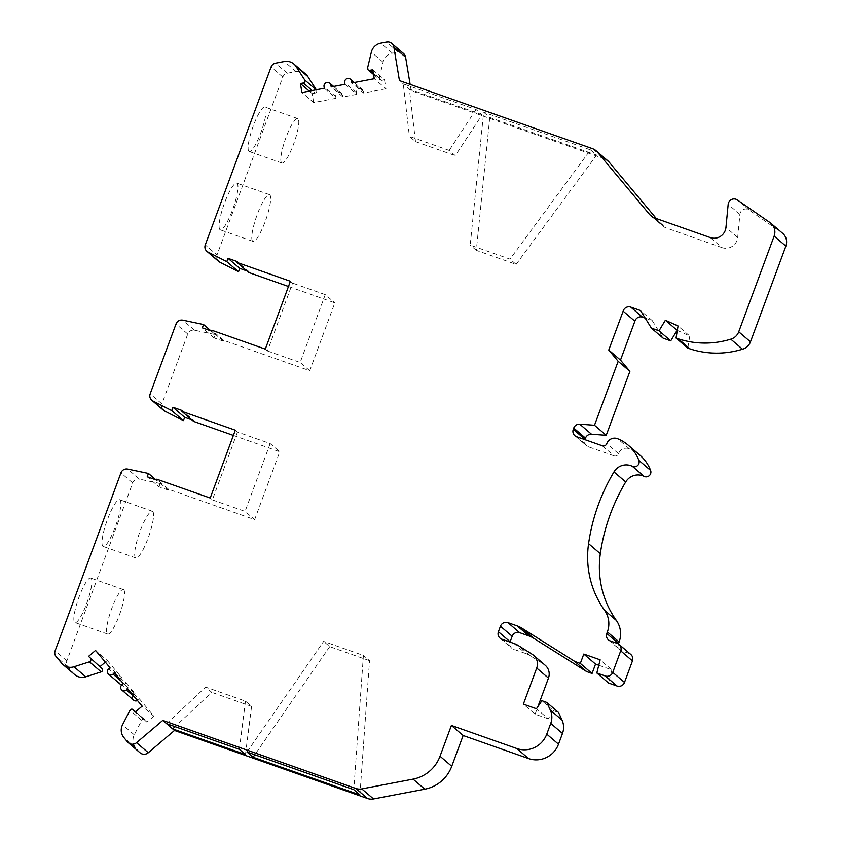 <?xml version="1.0" encoding="UTF-8"?>
<svg xmlns="http://www.w3.org/2000/svg" width="841" height="841" viewBox="0 0 841 841"><rect width="100%" height="100%" fill="white"/><g stroke="black" fill="none" stroke-linecap="round" stroke-linejoin="round"><path stroke-width="0.63" stroke-dasharray="4.21 3.15" d="M123.722 589.762A23.59 4.699 -70.6 0 1 119.685 614.245A23.59 4.699 -70.6 0 1 107.711 634.072A23.59 4.699 -70.6 0 1 111.117 610.261A23.59 4.699 -70.6 0 1 123.396 589.583A23.59 4.699 -70.6 0 1 123.722 589.762M191.78 419.817L193.945 420.574L182.203 410.534M193.945 420.574L193.64 421.404M233.377 435.417L279.759 451.764L254.655 519.612L168.536 489.252L156.804 479.202M235.312 430.193L237.477 432.032L270.171 443.564L279.759 451.764M237.477 432.032L212.374 499.88L210.218 498.03M212.374 499.88L245.078 511.412L254.655 519.612M168.536 489.252L168.232 490.072L156.5 480.022M168.232 490.072L158.97 486.802L147.228 476.763M158.97 486.802L160.189 483.501L155.879 479.812M160.189 483.501L139.448 479.139L127.706 469.089M74.765 674.65A11.795 11.522 130.6 0 1 73.451 673.315L67.827 666.587A5.898 5.761 130.6 0 1 66.859 660.847L132.678 482.934A5.898 5.761 130.6 0 1 139.448 479.139M592.463 148.657L604.195 158.707L411.186 90.649L399.443 80.61M482.124 114.754L409.367 89.104L415.507 141.614L409.399 136.379L449.189 150.413L455.296 155.638L482.124 114.754L476.017 109.519L403.26 83.869L409.399 136.379M590.477 149.877L596.584 155.101L489.756 117.446L483.649 112.21L470.224 245.12L510.014 259.144L590.477 149.877L483.649 112.21M105.335 662.13L107.28 660.479L95.538 650.429M107.28 660.479L121.714 677.72L109.971 667.67M121.714 677.72L120.368 678.866L108.626 668.816M114.408 672.979L126.15 683.029L124.804 684.175A3.543 3.459 130.6 0 1 121.724 684.931M120.284 684.206A3.543 3.459 130.6 0 1 120.368 678.866M288.463 286.497L334.844 302.844L309.751 370.692L223.632 340.332L223.328 341.152L214.056 337.893L215.285 334.581L194.534 330.219A5.898 5.761 130.6 0 0 187.764 334.014L161.914 403.89L150.171 393.84M126.15 683.029L135.033 693.636L123.291 683.586M135.033 693.636L133.687 694.782L121.945 684.732M127.727 688.895L139.469 698.945L138.124 700.09A3.543 3.459 130.6 0 1 137.472 700.532M133.603 700.122A3.543 3.459 130.6 0 1 133.687 694.782M91.017 578.24A23.59 4.699 -70.6 0 1 86.98 602.713A23.59 4.699 -70.6 0 1 75.007 622.55A23.59 4.699 -70.6 0 1 78.423 598.739A23.59 4.699 -70.6 0 1 90.691 578.051A23.59 4.699 -70.6 0 1 91.017 578.24M139.469 698.945L153.903 716.185L142.161 706.146M153.903 716.185L146.891 722.146L135.159 712.096M146.891 722.146L135.527 711.77M140.058 752.79A6.444 6.297 130.6 0 1 139.343 752.064L135.622 747.607A11.795 11.522 130.6 0 1 134.276 734.813L141.719 720.306A2.008 1.955 130.6 0 1 145.009 719.885M305.64 74.092A11.795 11.522 130.6 0 0 296.053 71.569L287.307 73.241A5.898 5.761 130.6 0 0 282.818 77.057L216.999 254.97L205.267 244.92M219.964 229.656A24.767 4.941 -70.6 0 1 224.19 203.953A24.767 4.941 -70.6 0 1 236.763 183.128A24.767 4.941 -70.6 0 1 233.178 208.126A24.767 4.941 -70.6 0 1 220.289 229.845A24.767 4.941 -70.6 0 1 219.964 229.656M248.925 151.338A23.59 4.699 -70.6 0 1 252.962 126.854A23.59 4.699 -70.6 0 1 264.936 107.028A23.59 4.699 -70.6 0 1 261.53 130.839A23.59 4.699 -70.6 0 1 249.251 151.517A23.59 4.699 -70.6 0 1 248.925 151.338M246.865 270.897L249.031 271.654L248.726 272.484M249.031 271.654L237.288 261.614M558.54 712.474L553.63 710.74L541.898 700.69M553.63 710.74L548.185 718.792L536.453 708.742M548.185 718.792L535.107 714.188L523.365 704.138M535.107 714.188L537.925 706.556M513.935 643.449L525.678 653.499A23.59 23.054 130.6 0 1 530.198 655.686L543.906 664.306A11.795 11.522 130.6 0 1 545.231 665.284M525.678 653.499L513.546 649.22A5.898 5.761 130.6 0 1 510.035 642.072M598.771 665.242L611.88 669.867L600.148 659.817M611.88 669.867L608.548 683.029M617.294 643.418L629.036 653.468A5.898 5.761 130.6 0 1 630.834 654.498M629.036 653.468L621.951 650.966A5.898 5.761 130.6 0 1 618.408 643.943M602.303 445.783L614.035 455.833A3.543 3.459 130.6 0 0 618.534 453.677A8.252 8.063 130.6 0 1 629.341 448.768A39.516 38.602 130.6 0 1 639.843 455.128M614.035 455.833L588.427 446.802A5.898 5.761 130.6 0 1 584.915 439.654M645.194 318.119L652.259 320.61L640.516 310.56M652.259 320.61L663.118 338.145M677.31 330.397L689.778 336.022L678.046 325.972M689.778 336.022L687.78 348.09M710.288 237.583L722.03 247.632A11.795 11.522 130.6 0 0 737.694 237.456L739.912 214.392A5.898 5.761 130.6 0 1 749.1 210.008L781.741 232.631A11.795 11.522 130.6 0 1 782.645 233.335M215.285 334.581L210.975 330.891M722.03 247.632L666.282 227.974A11.795 11.522 130.6 0 1 661.383 224.579L656.348 218.565M281.63 162.86A23.59 4.699 -70.6 0 1 285.667 138.387A23.59 4.699 -70.6 0 1 297.64 118.549A23.59 4.699 -70.6 0 1 294.224 142.36A23.59 4.699 -70.6 0 1 281.945 163.049A23.59 4.699 -70.6 0 1 281.63 162.86M214.056 337.893L202.313 327.843M223.328 341.152L211.585 331.102M604.195 158.707A11.795 11.522 130.6 0 1 607.791 160.778M119.99 499.911A24.767 4.941 -70.6 0 1 115.753 525.625A24.767 4.941 -70.6 0 1 103.18 546.44A24.767 4.941 -70.6 0 1 106.765 521.441A24.767 4.941 -70.6 0 1 119.653 499.722A24.767 4.941 -70.6 0 1 119.99 499.911M163.532 410.292A5.898 5.761 130.6 0 1 161.914 403.89M290.397 281.272L292.563 283.123L267.47 350.96L265.304 349.11M223.632 340.332L211.89 330.282M411.186 90.649L410.135 84.373M372.752 69.771L384.495 79.821L381.562 80.379A2.008 1.955 130.6 0 1 379.312 78.013L383.086 62.202A11.795 11.522 130.6 0 1 392.484 53.204L398.266 52.1A6.444 6.297 130.6 0 1 403.512 53.477M384.495 79.821L385.987 88.778L374.256 78.728M385.987 88.778L363.606 93.036L351.864 82.986M363.606 93.036L363.312 91.322L353.273 82.723M344.978 84.3L356.71 94.35L356.426 92.626A3.543 3.459 130.6 0 1 362.177 89.283A3.543 3.459 130.6 0 1 363.312 91.322M356.71 94.35L342.939 96.978L331.196 86.928M342.939 96.978L342.655 95.254L332.605 86.655M324.311 88.242L336.053 98.292L335.759 96.568A3.543 3.459 130.6 0 1 341.509 93.225A3.543 3.459 130.6 0 1 342.655 95.254M336.053 98.292L313.661 102.549L301.919 92.51M313.661 102.549L312.169 93.603L309.257 91.112M312.169 93.603L315.091 93.046L312.179 90.555M316.29 89.766L316.437 89.987A2.008 1.955 130.6 0 1 315.091 93.046M218.618 261.372A5.898 5.761 130.6 0 1 216.999 254.97M246.981 752.022L323.627 641.41L363.417 655.433L353.809 789.678M359.916 794.913L369.525 660.669L363.417 655.433M369.525 660.669L329.735 646.634L323.627 641.41M329.735 646.634L254.802 754.776M245.456 754.556L251.575 706.366L245.467 701.142L205.677 687.108L211.785 692.343L175.086 726.677M251.575 706.366L211.785 692.343M239.349 749.331L245.467 701.142M166.592 723.68L205.677 687.108M415.507 141.614L455.296 155.638M476.017 109.519L449.189 150.413M489.756 117.446L476.332 250.345L516.122 264.368L510.014 259.144M516.122 264.368L596.584 155.101M476.332 250.345L470.224 245.12M309.751 370.692L300.163 362.492L325.267 294.644L334.844 302.844M267.47 350.96L300.163 362.492M325.267 294.644L292.563 283.123M270.171 443.564L245.078 511.412M152.684 511.444A24.767 4.941 -70.6 0 1 148.458 537.147A24.767 4.941 -70.6 0 1 135.885 557.972A24.767 4.941 -70.6 0 1 139.459 532.973A24.767 4.941 -70.6 0 1 152.358 511.254A24.767 4.941 -70.6 0 1 152.684 511.444M252.657 241.188A24.767 4.941 -70.6 0 1 256.894 215.485A24.767 4.941 -70.6 0 1 269.467 194.66A24.767 4.941 -70.6 0 1 265.882 219.659A24.767 4.941 -70.6 0 1 252.994 241.378A24.767 4.941 -70.6 0 1 252.657 241.188M132.678 482.934L120.936 472.884M67.827 666.587L56.084 656.537M66.859 660.847L55.128 650.797M73.451 673.315L61.719 663.276M124.804 684.175L121.188 681.073M187.764 334.014L176.021 323.964M138.124 700.09L134.507 697M141.719 720.306L129.987 710.256M134.276 734.813L122.544 724.763M135.622 747.607L123.879 737.557M139.343 752.064L127.601 742.014M282.818 77.057L271.075 67.007M543.906 664.306L532.164 654.256M530.198 655.686L518.466 645.636M501.804 639.171L513.546 649.22M610.209 640.916L621.951 650.966M629.341 448.768L617.599 438.718M618.534 453.677L606.792 443.627M576.684 436.752L588.427 446.802M781.741 232.631L769.999 222.581M749.1 210.008L737.357 199.958M739.912 214.392L728.169 204.342M194.534 330.219L182.791 320.169M737.694 237.456L725.951 227.406M654.54 217.924L666.282 227.974M661.383 224.579L652.469 216.946M398.266 52.1L386.524 42.05M392.484 53.204L380.752 43.154M383.086 62.202L371.344 52.153M379.312 78.013L367.58 67.963M381.562 80.379L373.351 73.356M356.426 92.626L344.684 82.586M335.759 96.568L324.027 86.518M296.053 71.569L284.311 61.53M287.307 73.241L275.564 63.191M123.396 589.583L90.691 578.051M107.711 634.072L75.007 622.55M135.548 711.759L144.778 719.665M500.006 638.14L511.749 648.19M608.421 639.885L620.153 649.935M574.887 435.712L586.629 445.762M650.955 215.853L662.697 225.903M373.541 74.481L379.932 79.958M354.282 82.534L362.177 89.283M333.614 86.465L341.509 93.225M152.358 511.254L119.653 499.722M135.885 557.972L103.18 546.44M269.467 194.66L236.763 183.128M252.994 241.378L220.289 229.845M297.64 118.549L264.936 107.028M281.945 163.049L249.251 151.517"/><path stroke-width="1.26" d="M151.79 400.242L163.532 410.292A5.898 5.761 130.6 0 0 164.636 411.039L183.454 420.616L184.673 417.315L172.941 407.265L171.711 410.576L152.894 400.989A5.898 5.761 130.6 0 1 150.171 393.84L176.021 323.964A5.898 5.761 130.6 0 1 182.791 320.169L203.543 324.531L202.313 327.843L211.585 331.102L211.89 330.282L265.304 349.11L290.397 281.272L236.983 262.434L237.288 261.614L228.027 258.345L226.797 261.656L207.99 252.069A5.898 5.761 130.6 0 1 205.267 244.92L271.075 67.007A5.898 5.761 130.6 0 1 275.564 63.191L284.311 61.53A11.795 11.522 130.6 0 1 296.043 66.502L304.694 79.937A2.008 1.955 130.6 0 1 303.359 82.996L300.426 83.553L309.257 91.112M183.454 420.616L171.711 410.576M184.673 417.315L191.78 419.817M233.377 435.417L193.64 421.404L181.898 411.354L182.203 410.534L172.941 407.265M155.879 479.812L148.458 473.451L147.228 476.763L156.5 480.022L156.804 479.202L210.218 498.03L235.312 430.193L181.898 411.354M63.033 664.6L74.765 674.65A11.795 11.522 130.6 0 0 85.74 676.816L73.997 666.766A11.795 11.522 130.6 0 1 61.719 663.276L56.084 656.537A5.898 5.761 130.6 0 1 55.128 650.797L120.936 472.884A5.898 5.761 130.6 0 1 127.706 469.089L148.458 473.451M373.351 73.356L369.83 70.329A2.008 1.955 130.6 0 1 367.58 67.963L371.344 52.153A11.795 11.522 130.6 0 1 380.752 43.154L386.524 42.05A6.444 6.297 130.6 0 1 393.851 47.128L399.443 80.61L592.463 148.657A11.795 11.522 130.6 0 1 597.362 152.053L649.641 214.529A11.795 11.522 130.6 0 0 654.54 217.924L710.288 237.583A11.795 11.522 130.6 0 0 725.951 227.406L728.169 204.342A5.898 5.761 130.6 0 1 737.357 199.958L769.999 222.581A11.795 11.522 130.6 0 1 774.14 236.09L738.734 331.785A11.795 11.522 130.6 0 1 730.787 339.165A88.063 86.045 130.6 0 1 678.224 338.807L689.956 348.857L687.78 348.09L676.038 338.04L678.224 338.807M85.74 676.816L101.193 671.875L89.451 661.825L73.997 666.766M102.16 668.679L88.536 656.379L102.16 668.679A2.008 1.955 130.6 0 1 101.193 671.875M90.418 658.629A2.008 1.955 130.6 0 1 89.451 661.825M100.268 666.429L105.335 662.13M88.536 656.379L95.538 650.429L109.971 667.67L108.626 668.816A3.543 3.459 130.6 0 0 108.542 674.156L120.284 684.206A3.543 3.459 130.6 0 0 121.724 684.931M134.507 697L126.381 690.04A3.543 3.459 130.6 0 1 121.861 690.072A3.543 3.459 130.6 0 1 121.945 684.732L123.291 683.586L114.408 672.979L113.062 674.125A3.543 3.459 130.6 0 1 108.542 674.156M137.472 700.532A3.543 3.459 130.6 0 1 133.603 700.122L121.861 690.072M126.381 690.04L127.727 688.895L142.161 706.146L135.159 712.096L133.267 709.836A2.008 1.955 130.6 0 0 133.046 709.615L135.548 711.759M128.326 742.74L140.058 752.79A6.444 6.297 130.6 0 0 148.3 752.727L136.557 742.677A6.444 6.297 130.6 0 1 127.601 742.014L123.879 737.557A11.795 11.522 130.6 0 1 122.544 724.763L129.987 710.256A2.008 1.955 130.6 0 1 133.046 709.615M206.875 251.322L218.618 261.372A5.898 5.761 130.6 0 0 219.722 262.119L238.539 271.706L239.769 268.395L228.027 258.345M238.539 271.706L226.797 261.656M148.3 752.727L174.507 730.461L367.528 798.508A11.795 11.522 130.6 0 0 373.53 798.95L424.8 789.184L413.068 779.134L361.788 788.9A11.795 11.522 130.6 0 1 355.796 788.459L162.776 720.411L174.507 730.461M136.557 742.677L162.776 720.411M288.463 286.497L248.726 272.484L236.983 262.434M451.754 766.288L440.022 756.238L451.396 725.457L463.139 735.507L451.754 766.288A35.385 34.576 130.6 0 1 424.8 789.184M440.022 756.238A35.385 34.576 130.6 0 1 413.068 779.134M463.139 735.507L528.547 758.571A23.59 23.054 130.6 0 0 558.508 744.19L562.482 733.457L550.739 723.407L546.766 734.14A23.59 23.054 130.6 0 1 516.805 748.522L528.547 758.571M451.396 725.457L516.805 748.522M562.019 720.064L550.277 710.014L546.797 702.424L558.54 712.474L562.019 720.064A17.693 17.283 130.6 0 1 562.482 733.457M550.277 710.014A17.693 17.283 130.6 0 1 550.739 723.407M510.035 642.072A5.898 5.761 130.6 0 1 510.13 641.788L512.169 636.269L500.437 626.219L498.398 631.738A5.898 5.761 130.6 0 0 501.804 639.171L513.935 643.449A23.59 23.054 130.6 0 1 518.466 645.636L532.164 654.256A11.795 11.522 130.6 0 1 536.716 668.038L523.365 704.138L536.453 708.742L541.898 700.69L546.797 702.424M537.925 706.556L548.458 678.088L536.716 668.038M533.488 655.234L545.231 665.284A11.795 11.522 130.6 0 1 548.458 678.088M500.437 626.219A5.898 5.761 130.6 0 1 507.922 622.624L519.664 632.674L528.989 635.964A23.59 23.054 130.6 0 1 533.509 638.151L586.608 671.549L574.876 661.499L580.322 663.423L583.791 654.046L600.148 659.817L596.816 672.979L605.257 675.954L617 686.004L608.548 683.029L596.816 672.979M512.169 636.269A5.898 5.761 130.6 0 1 519.664 632.674M533.509 638.151L521.777 628.101A23.59 23.054 130.6 0 0 517.247 625.914L507.922 622.624M521.777 628.101L574.876 661.499M586.608 671.549L592.064 673.473L580.322 663.423M592.064 673.473L595.533 664.096L583.791 654.046M595.533 664.096L598.771 665.242M618.408 643.943A5.898 5.761 130.6 0 1 618.545 643.533L619.113 641.988A23.59 23.054 130.6 0 0 616.348 620.416L604.605 610.366A23.59 23.054 130.6 0 1 607.37 631.938L606.803 633.483A5.898 5.761 130.6 0 0 610.209 640.916L617.294 643.418A5.898 5.761 130.6 0 1 619.092 644.448L630.834 654.498A5.898 5.761 130.6 0 1 632.453 660.9L624.495 682.408A5.898 5.761 130.6 0 1 617 686.004M624.495 682.408L612.753 672.369A5.898 5.761 130.6 0 1 605.257 675.954M612.753 672.369L620.711 650.85A5.898 5.761 130.6 0 0 619.092 644.448M604.605 610.366A94.36 92.195 130.6 0 1 588.574 543.643A191.086 186.691 130.6 0 1 613.972 471.917A14.15 13.834 130.6 0 1 632.358 466.324A4.72 4.615 130.6 0 0 638.855 460.363A39.516 38.602 130.6 0 0 628.101 445.078L639.843 455.128A39.516 38.602 130.6 0 1 650.598 470.413A4.72 4.615 130.6 0 1 644.101 476.374L632.358 466.324M616.348 620.416A94.36 92.195 130.6 0 1 600.316 553.693A191.086 186.691 130.6 0 1 625.715 481.967A14.15 13.834 130.6 0 1 644.101 476.374M584.915 439.654A5.898 5.761 130.6 0 1 585.01 439.359L585.473 438.119L573.73 428.069L573.268 429.32A5.898 5.761 130.6 0 0 576.684 436.752L602.303 445.783A3.543 3.459 130.6 0 0 606.792 443.627A8.252 8.063 130.6 0 1 617.599 438.718A39.516 38.602 130.6 0 1 628.101 445.078M573.73 428.069A5.898 5.761 130.6 0 1 579.743 424.169L594.492 425.262L606.224 435.312L629.898 371.333L618.156 361.283L594.492 425.262M585.473 438.119A5.898 5.761 130.6 0 1 591.486 434.219L606.224 435.312M629.898 371.333L620.49 360.095L608.758 350.045L618.156 361.283M620.49 360.095L634.881 321.209L623.139 311.159L608.758 350.045M623.139 311.159A5.898 5.761 130.6 0 1 630.771 307.123L642.513 317.173L645.194 318.119M634.881 321.209A5.898 5.761 130.6 0 1 642.513 317.173M651.376 328.106L659.008 330.786L670.74 340.836L663.118 338.145L651.376 328.106L640.516 310.56L630.771 307.123M670.74 340.836L677.11 330.303L665.368 320.253L678.046 325.972L676.038 338.04M659.008 330.786L665.368 320.253M770.903 223.286L782.645 233.335A11.795 11.522 130.6 0 1 785.872 246.129L750.477 341.835A11.795 11.522 130.6 0 1 742.529 349.215A88.063 86.045 130.6 0 1 689.956 348.857M742.529 349.215L730.787 339.165M210.975 330.891L203.543 324.531M656.348 218.565L609.105 162.103L597.362 152.053M596.048 150.728L607.791 160.778A11.795 11.522 130.6 0 1 609.105 162.103M410.135 84.373L405.593 57.177L393.851 47.128M391.769 43.427L403.512 53.477A6.444 6.297 130.6 0 1 405.593 57.177M369.83 70.329L372.752 69.771L374.256 78.728L351.864 82.986L351.58 81.272A3.543 3.459 130.6 0 0 350.434 79.233L354.282 82.534M300.426 83.553L301.919 92.51L324.311 88.242L324.027 86.518A3.543 3.459 130.6 0 1 329.767 83.175A3.543 3.459 130.6 0 1 330.912 85.204L331.196 86.928L344.978 84.3L344.684 82.586A3.543 3.459 130.6 0 1 350.434 79.233M239.769 268.395L246.865 270.897M316.29 89.766L307.785 76.552L296.043 66.502M293.898 64.042L305.64 74.092A11.795 11.522 130.6 0 1 307.785 76.552M166.592 723.68L239.349 749.331L245.456 754.556L172.699 728.905L175.086 726.677M359.916 794.913L353.809 789.678L246.981 752.022L253.088 757.247L359.916 794.913M254.802 754.776L253.088 757.247M121.188 681.073L113.062 674.125M135.527 711.77L133.267 709.836M373.53 798.95L361.788 788.9M355.796 788.459L367.528 798.508M558.508 744.19L546.766 734.14M510.13 641.788L498.398 631.738M517.247 625.914L528.989 635.964M632.453 660.9L620.711 650.85M618.545 643.533L606.803 633.483M619.113 641.988L607.37 631.938M600.316 553.693L588.574 543.643M625.715 481.967L613.972 471.917M650.598 470.413L638.855 460.363M585.01 439.359L573.268 429.32M591.486 434.219L579.743 424.169M750.477 341.835L738.734 331.785M785.872 246.129L774.14 236.09M164.636 411.039L152.894 400.989M652.469 216.946L649.641 214.529M353.273 82.723L351.58 81.272M332.605 86.655L330.912 85.204M312.179 90.555L303.359 82.996M316.195 89.787L304.694 79.937M219.722 262.119L207.99 252.069M368.2 69.908L373.541 74.481M329.767 83.175L333.614 86.465"/></g></svg>
